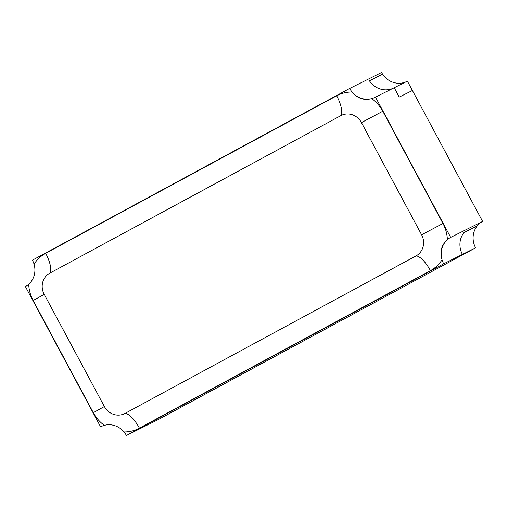 <?xml version="1.0" encoding="UTF-8"?>
<svg xmlns="http://www.w3.org/2000/svg" width="508" height="508" viewBox="0 0 508 508"><rect width="100%" height="100%" fill="white"/><g stroke="black" fill="none" stroke-linecap="round" stroke-linejoin="round"><path stroke-width="0.76" d="M462.413 254.419L475.59 247.828A19.895 18.656 -116.6 0 1 477.164 225.984L463.988 232.575A19.895 18.656 -116.6 0 0 462.413 254.419A19.895 18.656 -116.6 0 1 463.988 232.575L477.164 225.984A19.895 18.656 -116.6 0 1 482.6 221.418L450.691 237.382A19.895 18.656 -116.6 0 0 443.687 263.792L475.59 247.828L158.325 419.532L126.416 435.496A19.895 18.656 -116.6 0 0 101.105 426.587A19.895 18.656 -116.6 0 0 100.609 426.841L101.613 426.339M100.609 426.841L25.4 286.582A19.895 18.656 -116.6 0 0 32.41 260.172L349.675 88.468A19.895 18.656 -116.6 0 0 374.987 97.377A19.895 18.656 -116.6 0 0 375.488 97.117L394.221 87.744L399.231 97.098L412.407 90.507L482.6 221.418M349.675 88.468L381.584 72.504A19.895 18.656 -116.6 0 0 382.607 74.212A19.895 18.656 -116.6 0 0 406.387 81.661M369.43 80.804L382.607 74.212L369.43 80.804A19.895 18.656 -116.6 0 0 393.211 88.252A19.895 18.656 -116.6 0 1 369.43 80.804M126.416 435.496L443.687 263.792M450.691 237.382L375.488 97.117M399.231 97.098L412.407 90.507L407.391 81.159L394.221 87.744L399.231 97.098M125 413.429L416.008 255.937A15.913 14.929 -116.6 0 0 421.615 234.81L361.448 122.599A15.913 14.929 -116.6 0 0 340.805 115.678L49.79 273.171A15.913 14.929 -116.6 0 0 44.882 277.584A15.913 14.929 -116.6 0 0 44.183 294.303L104.35 406.508A15.913 14.929 -116.6 0 0 117.716 415.119A15.913 14.929 -116.6 0 0 125 413.429A19.895 6.902 61.6 0 1 139.414 428.142A35.535 33.325 63.4 0 1 124.009 431.933M34.049 264.147A35.535 33.325 63.4 0 1 45.669 253.308L336.677 95.815A35.535 33.325 63.4 0 1 352.082 92.031C357.499 98.508 364.046 100.705 371.735 98.616A35.535 33.325 63.4 0 1 382.778 111.271L442.944 223.476A35.535 33.325 63.4 0 1 447.383 239.7C441.42 245.002 439.642 251.708 442.049 259.81A35.535 33.325 63.4 0 1 430.422 270.65L139.414 428.142M104.356 425.342A35.535 33.325 63.4 0 1 93.313 412.693L33.153 300.482A35.535 33.325 63.4 0 1 28.708 284.264M382.778 111.271L361.448 122.599M340.805 115.678A19.895 6.902 61.6 0 0 336.677 95.815M49.79 273.171A19.895 6.902 61.6 0 0 45.669 253.308M442.944 223.476L421.615 234.81M44.221 294.373L33.153 300.482M430.422 270.65A19.895 6.902 61.6 0 0 416.008 255.937M104.673 406.381L93.313 412.693"/></g></svg>
